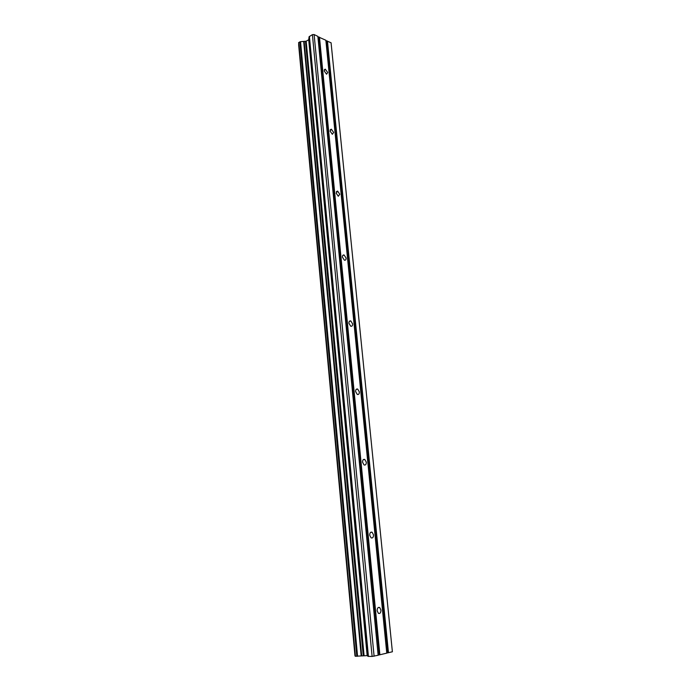 <?xml version="1.0" encoding="UTF-8"?>
<svg xmlns="http://www.w3.org/2000/svg" width="691" height="691" viewBox="0 0 691 691"><rect width="100%" height="100%" fill="white"/><g stroke="black" fill="none" stroke-linecap="round" stroke-linejoin="round"><path stroke-width="1.04" d="M377.139 610.792C377.2 608.097 378.046 607.009 379.687 607.527L380.957 610.067C380.896 612.762 380.05 613.85 378.4 613.34L377.139 610.792M369.72 535.231C369.754 532.778 370.557 531.785 372.112 532.234L373.511 534.877C373.477 537.33 372.674 538.332 371.11 537.874L369.72 535.231M362.55 462.21C362.568 459.99 363.311 459.066 364.779 459.455L366.308 462.193C366.299 464.43 365.556 465.345 364.079 464.957L362.55 462.21M355.623 391.607C355.615 389.594 356.297 388.748 357.67 389.059L359.346 391.909C359.355 393.922 358.672 394.777 357.299 394.449L355.623 391.607M348.92 323.293C348.895 321.479 349.516 320.693 350.778 320.944L352.609 323.889C352.643 325.711 352.021 326.498 350.752 326.238L348.92 323.293M342.425 257.164C342.39 255.532 342.943 254.806 344.092 254.988L346.087 258.037C346.131 259.678 345.578 260.403 344.42 260.213L342.425 257.164M336.146 193.117L337.623 191.105L339.773 194.249L338.288 196.261L336.146 193.117M330.048 131.057L331.352 129.191L333.649 132.43L332.345 134.296L330.048 131.057M324.148 70.888L325.28 69.169L327.715 72.495L326.575 74.213L324.148 70.888M378.141 655.163L386.779 653.15L325.867 40.259L317.903 36.692M298.616 42.678L355.217 656.251L367.171 655.629L368.035 656.355L372.112 656.45L378.15 655.249L317.869 36.373L314.12 34.55L312.401 34.645L309.102 36.744L308.704 39.75L306.165 41.201L300.257 41.71L298.616 42.695M355.174 655.785L298.676 44.423L355.062 655.785M354.967 655.716L298.624 44.656M386.77 653.064L392.384 651.786L331.075 42.782L325.902 40.579M379.221 654.904L318.905 37.176M379.877 654.835L319.467 37.15M374.099 656.243L314.12 34.55M372.112 656.45L312.401 34.645M361.695 655.811L304.126 41.469M361.186 655.845L303.695 41.564M388.472 652.736L327.439 41.019M387.824 652.805L326.878 41.054M368.424 656.415L309.395 36.373M368.035 656.355L309.102 36.744M367.56 655.681L308.998 39.378M367.171 655.629L308.704 39.75M364.071 655.595L306.165 41.201M363.259 655.647L305.482 41.391M357.558 656.225L300.55 41.745M357.238 656.269L300.265 41.71M357.221 656.269L300.257 41.71M356.815 656.295L299.911 41.806M355.407 656.277L298.762 42.462M378.176 607.57L379.687 607.527M370.557 532.39L372.112 532.234M363.224 459.714L364.779 459.455M356.15 389.413L357.67 389.059M349.335 321.367L350.778 320.944M342.753 255.471L344.092 254.988M336.405 191.614L337.623 191.105M330.263 129.709L331.352 129.191M324.321 69.679L325.28 69.169M354.975 655.759L298.616 44.561"/></g></svg>
